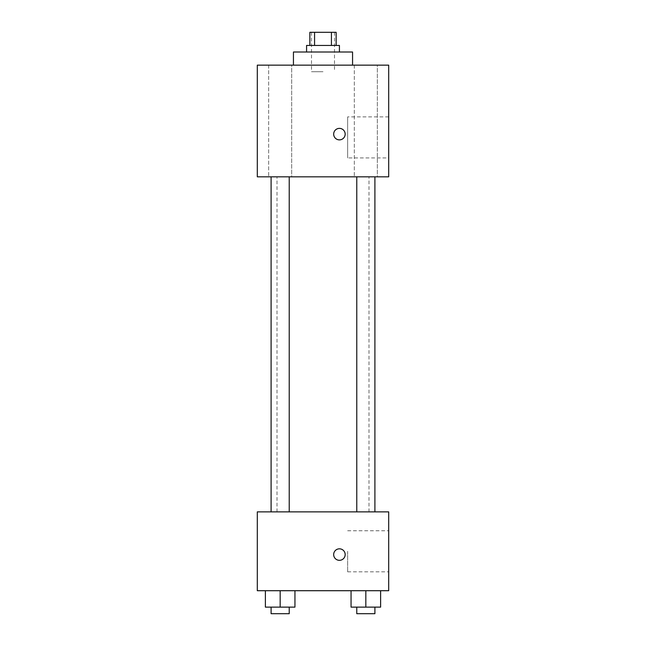 <?xml version="1.0" encoding="UTF-8"?>
<svg xmlns="http://www.w3.org/2000/svg" width="646" height="646" viewBox="0 0 646 646"><rect width="100%" height="100%" fill="white"/><g stroke="black" fill="none" stroke-linecap="round" stroke-linejoin="round"><path stroke-width="0.48" stroke-dasharray="3.23 2.42" d="M323 71.714L311.501 71.714L323 71.714M323 32.3L311.501 32.3L323 32.3M331.43 45.438L331.43 32.3L336.138 32.3L336.138 45.438L314.57 45.438L336.138 45.438M331.43 32.3L309.862 32.3L309.862 45.438L314.57 45.438L309.862 45.438M339.425 45.438L306.575 45.438M306.575 52.011L339.425 52.011L306.575 52.011M314.57 45.438L314.57 32.3M293.437 52.011L352.563 52.011M323 65.149L293.437 65.149L323 65.149M377.345 65.149L354.323 65.149L377.345 65.149L354.323 65.149L377.345 65.149L377.345 176.826L354.323 176.826L377.345 176.826L354.323 176.826L377.345 176.826L377.345 65.149M291.677 65.149L268.655 65.149L291.677 65.149L268.655 65.149L291.677 65.149L291.677 176.826L268.655 176.826L291.677 176.826L268.655 176.826L291.677 176.826L291.677 65.149M388.698 65.149L257.302 65.149L257.302 176.826L388.698 176.826L388.698 65.149M388.698 157.939L388.698 116.886L388.698 157.939L347.645 157.939L347.645 116.886L347.645 157.939M257.302 134.126L257.302 139.875L257.31 134.126M339.425 139.875A5.749 5.749 0 0 1 334.442 131.251A5.749 5.749 0 0 1 344.399 131.251A5.749 5.749 0 0 1 339.425 139.875M339.425 128.376A5.749 5.749 0 0 0 334.442 137A5.749 5.749 0 0 0 344.399 137A5.749 5.749 0 0 0 339.425 128.376A5.749 5.749 0 0 0 334.442 137A5.749 5.749 0 0 0 344.399 137A5.749 5.749 0 0 0 339.425 128.376M374.898 176.826L356.77 176.826L374.898 176.826L356.77 176.826L374.898 176.826L374.898 511.874L356.77 511.874L374.898 511.874M289.23 176.826L271.102 176.826L289.23 176.826L271.102 176.826L289.23 176.826L289.23 511.874L271.102 511.874L289.23 511.874M323 176.826L277.013 176.826L323 176.826M323 511.874L277.013 511.874L323 511.874M388.698 511.874L257.302 511.874L257.302 590.71L388.698 590.71L388.698 511.874M257.302 554.575L257.302 560.324L257.31 554.575M380.615 607.127L365.83 607.127L380.615 607.127L380.615 590.71L351.053 590.71L380.615 590.71L351.053 590.71L380.615 590.71L351.053 590.71L380.615 590.71L351.053 590.71L380.615 590.71L380.615 607.127L351.053 607.127L351.053 590.71L351.053 607.127L374.898 607.127L365.83 607.127L365.83 590.71L365.83 607.127L351.053 607.127L351.053 590.71M294.947 607.127L280.17 607.127L294.947 607.127L294.947 590.71L265.385 590.71L294.947 590.71L265.385 590.71L294.947 590.71L265.385 590.71L294.947 590.71L265.385 590.71L294.947 590.71L294.947 607.127L265.385 607.127L265.385 590.71L265.385 607.127L289.23 607.127L280.17 607.127L280.17 590.71L280.17 607.127L265.385 607.127L265.385 590.71M388.698 551.288L388.698 571.823L388.698 551.288M339.425 548.825A5.749 5.749 0 0 0 334.442 557.45A5.749 5.749 0 0 0 344.399 557.45A5.749 5.749 0 0 0 339.425 548.825A5.749 5.749 0 0 0 334.442 557.45A5.749 5.749 0 0 0 344.399 557.45A5.749 5.749 0 0 0 339.425 548.825M339.425 560.324A5.749 5.749 0 0 1 334.442 551.7A5.749 5.749 0 0 1 344.399 551.7A5.749 5.749 0 0 1 339.425 560.324M347.645 551.288L347.645 571.823L347.645 551.288M356.77 607.127L356.77 613.7L374.898 613.7L356.77 613.7L374.898 613.7L374.898 607.127L356.77 607.127L374.898 607.127M365.83 607.127L365.83 590.71M271.102 607.127L271.102 613.7L289.23 613.7L271.102 613.7L289.23 613.7L289.23 607.127L271.102 607.127L289.23 607.127M280.17 607.127L280.17 590.71M311.501 32.3L311.501 71.714M334.499 32.3L334.499 71.714M354.323 65.149L354.323 176.826L354.323 65.149M268.655 65.149L268.655 176.826L268.655 65.149M388.698 116.886L347.645 116.886M368.987 511.874L368.987 176.826M277.013 511.874L277.013 176.826M271.102 511.874L271.102 176.826M356.77 511.874L356.77 176.826M347.645 571.823L388.698 571.823M347.645 530.762L388.698 530.762"/><path stroke-width="0.97" d="M314.57 45.438L314.57 32.3L309.862 32.3L309.862 45.438M314.57 32.3L336.138 32.3L336.138 45.438M331.43 45.438L331.43 32.3M306.575 52.011L306.575 45.438L339.425 45.438L339.425 52.011M352.563 65.149L352.563 52.011L293.437 52.011L293.437 65.149M257.302 65.149L388.698 65.149L388.698 176.826L257.302 176.826L257.302 65.149M339.425 139.875A5.749 5.749 0 0 1 334.442 131.251A5.749 5.749 0 0 1 344.399 131.251A5.749 5.749 0 0 1 339.425 139.875M257.302 511.874L388.698 511.874L388.698 590.71L257.302 590.71L257.302 511.874M339.425 560.324A5.749 5.749 0 0 1 334.442 551.7A5.749 5.749 0 0 1 344.399 551.7A5.749 5.749 0 0 1 339.425 560.324M351.053 590.71L351.053 607.127L380.615 607.127L380.615 590.71L380.615 607.127M365.83 607.127L365.83 590.71M374.898 607.127L374.898 613.7L356.77 613.7L356.77 607.127M265.385 590.71L265.385 607.127L294.947 607.127L294.947 590.71L294.947 607.127M280.17 607.127L280.17 590.71M289.23 607.127L289.23 613.7L271.102 613.7L271.102 607.127M356.77 176.826L356.77 511.874M374.898 176.826L374.898 511.874M289.23 511.874L289.23 176.826M271.102 511.874L271.102 176.826"/></g></svg>
